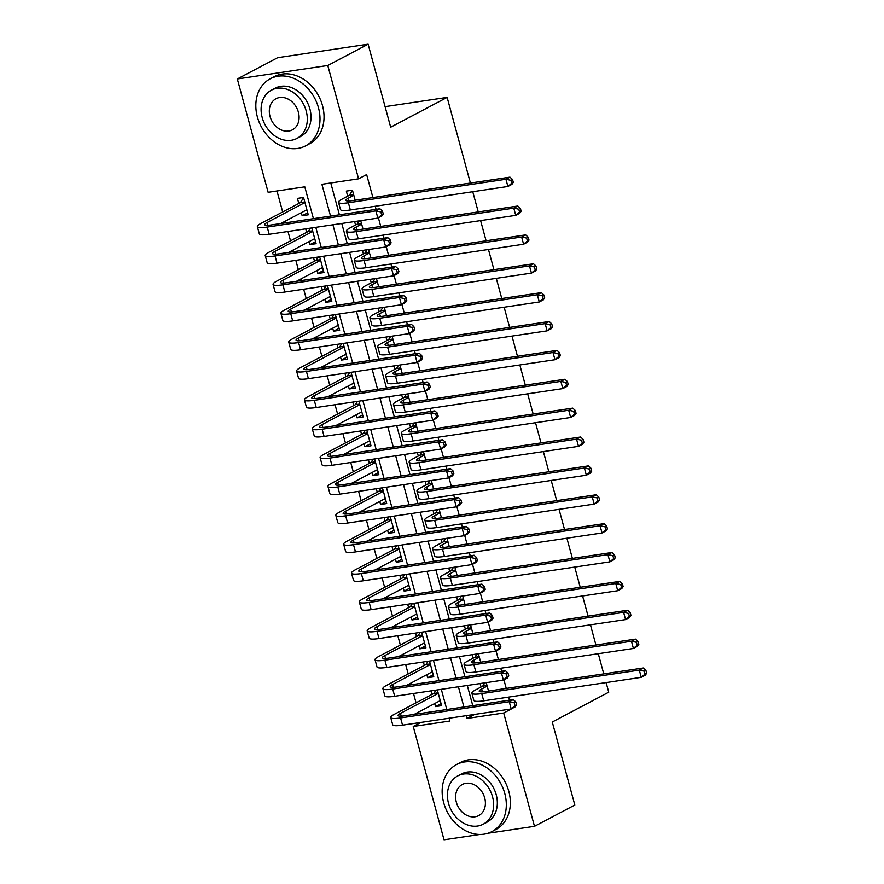<?xml version="1.0" encoding="UTF-8"?>
<svg xmlns="http://www.w3.org/2000/svg" width="884" height="884" viewBox="0 0 884 884"><rect width="100%" height="100%" fill="white"/><g stroke="black" fill="none" stroke-linecap="round" stroke-linejoin="round"><path stroke-width="1.33" d="M479.89 834.452L444.033 839.8L413.248 726.471L449.912 721.001L449.16 718.206M420.939 722.405L413.248 726.471M276.979 190.988L282.681 211.961M285.189 221.21L285.631 222.801M287.985 231.498L290.527 240.835M293.035 250.084L293.477 251.686M295.831 260.371L298.372 269.719M300.88 278.957L301.311 280.56M303.676 289.245L306.218 298.593M308.726 307.831L309.157 309.433M311.522 318.118L314.063 327.467M316.571 336.705L317.002 338.307M319.367 346.992L321.909 356.34M324.417 365.578L324.848 367.18M327.213 375.866L329.754 385.214M332.262 394.452L332.693 396.054M335.058 404.739L337.6 414.088M340.108 423.326L340.539 424.928M342.904 433.613L345.445 442.961M347.953 452.199L348.384 453.801M350.749 462.487L353.28 471.835M355.799 481.073L356.23 482.675M358.595 491.36L361.125 500.709M363.644 509.946L364.075 511.549M366.44 520.234L368.971 529.582M371.49 538.82L371.921 540.422M374.286 549.108L376.816 558.456M379.335 567.694L379.766 569.296M382.12 577.981L384.662 587.33M387.181 596.567L387.612 598.17M389.966 606.855L392.507 616.203M395.015 625.441L395.457 627.043M397.811 635.729L400.353 645.077M402.861 654.315L403.303 655.917M405.657 664.602L408.198 673.951M410.706 683.188L411.148 684.791M413.502 693.476L416.044 702.824M418.552 712.062L418.994 713.664M313.433 218.657L304.792 186.844L268.117 192.303L237.321 78.974L327.776 65.493L358.572 178.822L321.898 184.292L330.55 216.116M327.776 65.493L368.12 44.2L277.664 57.681L237.321 78.974M355.169 200.215L352.44 190.204L346.329 191.11L347.71 196.16M363.015 229.089L360.716 220.657M370.86 257.962L368.562 249.531M378.706 286.836L376.407 278.405M386.54 315.71L384.253 307.278M394.386 344.583L392.098 336.152M402.231 373.457L399.944 365.026M410.077 402.331L407.789 393.899M417.922 431.204L415.635 422.773M425.768 460.078L423.48 451.647M433.613 488.951L431.326 480.52M441.459 517.825L439.171 509.394M449.304 546.699L447.017 538.268M457.15 575.572L454.851 567.141M464.995 604.446L462.697 596.015M472.841 633.32L470.542 624.889M480.686 662.193L478.388 653.762M441.072 703.642L435.503 706.581L434.685 703.553M431.226 690.835L432.177 694.305M433.226 674.768L427.657 677.708L426.839 674.68M423.381 661.961L424.331 665.431M425.381 645.895L419.812 648.834L418.994 645.806M415.535 633.088L416.486 636.557M417.535 617.021L411.977 619.96L411.148 616.933M407.69 604.214L408.64 607.684M409.69 588.147L404.132 591.087L403.303 588.059M399.844 575.34L400.795 578.81M401.844 559.274L396.286 562.213L395.457 559.185M392.01 546.467L392.949 549.936M393.999 530.4L388.441 533.339L387.612 530.312M384.164 517.593L385.104 521.063M386.153 501.526L380.595 504.466L379.766 501.438M376.319 488.719L377.258 492.189M378.308 472.653L372.75 475.592L371.921 472.564M368.473 459.846L369.413 463.315M370.462 443.779L364.904 446.718L364.075 443.691M360.628 430.972L361.567 434.442M362.617 414.905L357.059 417.845L356.241 414.806M352.782 402.098L353.722 405.568M354.771 386.032L349.213 388.971L348.395 385.932M344.937 373.225L345.876 376.694M346.926 357.158L341.368 360.086L340.55 357.059M337.091 344.351L338.031 347.821M339.08 328.284L333.522 331.213L332.704 328.185M329.246 315.478L330.185 318.947M331.246 299.411L325.677 302.339L324.859 299.311M321.4 286.604L322.34 290.074M323.4 270.537L317.831 273.465L317.013 270.438M313.555 257.73L314.505 261.2M315.555 241.663L309.986 244.592L309.168 241.564M305.709 228.857L306.66 232.326M435.503 706.581L441.613 705.664L437.337 689.918M427.657 677.708L433.779 676.79L429.491 661.044M419.812 648.834L425.933 647.917L421.646 632.171M411.977 619.96L418.088 619.043L413.811 603.297M404.132 591.087L410.242 590.169L405.966 574.423M396.286 562.213L402.397 561.296L398.12 545.55M388.441 533.339L394.551 532.422L390.275 516.676M380.595 504.466L386.706 503.548L382.429 487.802M372.75 475.592L378.86 474.675L374.584 458.929M364.904 446.718L371.015 445.801L366.738 430.055M357.059 417.845L363.169 416.928L358.893 401.181M349.213 388.971L355.324 388.054L351.047 372.308M341.368 360.086L347.478 359.18L343.202 343.434M333.522 331.213L339.633 330.307L335.356 314.56M325.677 302.339L331.787 301.433L327.511 285.687M317.831 273.465L323.942 272.559L319.665 256.813M309.986 244.592L316.096 243.686L311.82 227.939M301.322 212.69L302.14 215.718L308.262 214.812L303.555 197.486L297.433 198.403L298.814 203.453M509.449 700.172L508.609 697.111M506.256 688.426L503.902 679.796M501.604 671.299L500.764 668.238M498.41 659.552L496.057 650.922M493.758 642.425L492.918 639.364M490.565 630.679L488.211 622.049M485.913 613.551L485.073 610.49M482.719 601.805L480.377 593.175M478.067 584.678L477.238 581.617M474.874 572.931L472.531 564.29M470.222 555.804L469.393 552.743M467.028 544.058L464.686 535.417M462.376 526.93L461.547 523.869M459.183 515.184L456.84 506.543M454.531 498.057L453.702 494.996M451.337 486.31L448.995 477.669M446.685 469.183L445.856 466.122M443.492 457.437L441.149 448.796M438.84 440.309L438.011 437.248M435.646 428.563L433.304 419.922M430.994 411.436L430.165 408.375M427.801 399.69L425.458 391.048M423.149 382.562L422.32 379.501M419.955 370.816L417.613 362.175M415.303 353.688L414.474 350.628M412.11 341.942L409.767 333.301M407.458 324.815L406.629 321.754M404.264 313.069L401.922 304.428M399.612 295.941L398.783 292.88M396.43 284.195L394.076 275.554M391.767 267.067L390.938 264.007M388.584 255.321L386.231 246.68M383.932 238.194L383.092 235.133M380.739 226.448L378.385 217.807M376.087 209.32L375.247 206.259M372.893 197.574L366.639 174.568L358.572 178.822M330.771 182.966L339.412 214.79M341.776 223.475L347.257 243.664M349.611 252.349L355.103 272.537M357.456 281.222L362.948 301.411M365.302 310.096L370.794 330.284M373.147 338.97L378.639 359.158M380.993 367.843L386.485 388.032M388.838 396.717L394.33 416.905M396.684 425.591L402.165 445.779M404.529 454.464L410.01 474.653M412.375 483.338L417.856 503.526M420.22 512.212L425.701 532.4M428.066 541.085L433.547 561.274M435.911 569.959L441.392 590.147M443.757 598.833L449.238 619.021M451.602 627.706L457.083 647.895M459.448 656.58L464.929 676.768M467.293 685.454L472.774 705.642M488.532 691.067L486.233 682.636M480.123 683.542L481.073 687.012M472.277 654.668L473.227 658.138M464.432 625.795L465.382 629.264M456.586 596.921L457.536 600.391M448.74 568.047L449.691 571.517M440.895 539.174L441.845 542.643M433.049 510.3L434 513.77M425.215 481.426L426.154 484.896M417.37 452.553L418.309 456.022M409.524 423.679L410.463 427.149M401.679 394.805L402.618 398.275M393.833 365.932L394.772 369.401M385.988 337.058L386.927 340.528M378.142 308.184L379.081 311.654M370.297 279.311L371.236 282.781M362.451 250.437L363.39 253.907M354.606 221.564L355.545 225.033M368.12 44.2L390.673 127.208L447.138 97.406L385.081 106.655M447.138 97.406L470.41 183.043M472.763 191.729L478.244 211.917M480.609 220.602L486.089 240.791M488.454 249.476L493.935 269.664M496.3 278.349L501.781 298.538M504.145 307.223L509.626 327.411M511.991 336.097L517.471 356.285M519.836 364.97L525.317 385.159M527.682 393.844L533.163 414.032M535.527 422.718L541.008 442.906M543.373 451.591L548.853 471.78M551.218 480.465L556.699 500.653M559.053 509.339L564.544 529.527M566.898 538.212L572.39 558.401M574.744 567.086L580.236 587.274M582.589 595.96L588.081 616.148M590.435 624.833L595.926 645.022M598.28 653.707L603.761 673.895M606.126 682.581L608.745 692.205L552.268 722.007L574.821 805.026L534.488 826.319L488.001 833.247M511.77 708.725L503.703 712.99L534.488 826.319M466.266 715.653L467.028 718.449L503.703 712.99M332.903 224.801L338.395 244.99M340.749 253.675L346.241 273.863M348.594 282.548L354.086 302.737M356.44 311.422L361.921 331.611M364.285 340.296L369.766 360.484M372.131 369.169L377.612 389.358M379.976 398.043L385.457 418.231M387.822 426.917L393.303 447.105M395.667 455.79L401.148 475.979M403.513 484.664L408.994 504.852M411.358 513.538L416.839 533.726M419.204 542.411L424.685 562.6M427.049 571.285L432.53 591.473M434.884 600.159L440.376 620.347M442.729 629.032L448.221 649.221M450.575 657.906L456.067 678.094M458.42 686.78L463.912 706.968M446.796 709.52L441.315 689.332M438.95 680.647L433.469 660.459M431.105 651.773L425.624 631.585M423.259 622.889L417.778 602.711M415.414 594.015L409.933 573.838M407.568 565.141L402.087 544.964M399.723 536.268L394.242 516.09M391.877 507.394L386.396 487.217M384.032 478.52L378.551 458.343M376.186 449.647L370.705 429.469M368.352 420.773L362.86 400.596M360.506 391.899L355.014 371.722M352.661 363.026L347.169 342.848M344.815 334.152L339.323 313.975M336.97 305.278L331.478 285.101M329.124 276.405L323.643 256.227M321.279 247.531L315.798 227.354M474.73 714.394L467.028 718.449M307.709 212.79L302.14 215.718M487.183 686.106L481.614 689.045A15.161 2.464 -15.2 0 0 479.205 691.2A15.161 2.464 -15.2 0 0 485.769 691.476L643.331 667.995L645.895 670.326L644.281 671.177L645.066 674.061L646.679 673.21L645.895 670.326M646.679 673.21L645.298 675.21L641.265 677.343L639.298 670.127L481.736 693.609A22.741 3.691 164.8 0 1 471.89 693.189A22.741 3.691 164.8 0 1 475.504 689.951L482.686 686.161L484.819 682.846M645.066 674.061L641.265 677.343L483.703 700.824A22.741 3.691 164.8 0 1 473.846 700.404L471.89 693.189M644.281 671.177L639.298 670.127L643.331 667.995M487.018 685.52L482.686 686.161M440.464 701.432L439.105 701.211M516.621 704.824L515.836 701.94L514.223 702.791L515.007 705.675L516.621 704.824L515.239 706.824L511.206 708.957L509.239 701.73L400.574 717.93A22.741 3.691 164.8 0 1 390.728 717.51A22.741 3.691 164.8 0 1 394.341 714.283L433.801 693.454L435.923 690.128M440.243 700.614L414.165 714.382M438.287 693.399L400.452 713.366A15.161 2.464 -15.2 0 0 398.043 715.521A15.161 2.464 -15.2 0 0 404.607 715.808L513.273 699.609L515.836 701.94M515.007 705.675L511.206 708.957L402.54 725.156A22.741 3.691 164.8 0 1 392.684 724.725L390.728 717.51M514.223 702.791L509.239 701.73L513.273 699.609M438.121 692.802L433.801 693.454M443.669 802.628A37.901 30.277 -117.8 0 0 491.924 831.601A37.901 30.277 -117.8 0 0 504.786 793.523A37.901 30.277 -117.8 0 0 456.531 764.561A37.901 30.277 -117.8 0 0 443.669 802.628M491.924 831.601L495.957 829.468A37.901 30.277 -117.8 0 0 508.819 791.39A37.901 30.277 -117.8 0 0 460.564 762.428L456.531 764.561M457.768 775.898L461.481 773.942A27.293 21.802 62.2 0 1 496.233 794.793A27.293 21.802 62.2 0 1 486.962 822.208L483.261 824.175A27.293 21.802 -117.8 0 0 492.521 796.76A27.293 21.802 -117.8 0 0 457.768 775.898A27.293 21.802 -117.8 0 0 448.508 803.313A27.293 21.802 -117.8 0 0 483.261 824.175M484.697 797.921A17.592 14.045 -117.8 0 0 462.299 784.484A17.592 14.045 -117.8 0 0 456.332 802.153A17.592 14.045 -117.8 0 0 478.73 815.589A17.592 14.045 -117.8 0 0 484.697 797.921M257.355 116.887A37.901 30.277 -117.8 0 0 305.61 145.849A37.901 30.277 -117.8 0 0 318.472 107.771A37.901 30.277 -117.8 0 0 270.217 78.809A37.901 30.277 -117.8 0 0 257.355 116.887M305.61 145.849L309.643 143.716A37.901 30.277 -117.8 0 0 322.505 105.638A37.901 30.277 -117.8 0 0 274.25 76.676L270.217 78.809M271.454 90.146L275.167 88.19A27.293 21.802 62.2 0 1 309.919 109.041A27.293 21.802 62.2 0 1 300.648 136.456L296.947 138.423A27.293 21.802 -117.8 0 0 306.207 111.008A27.293 21.802 -117.8 0 0 271.454 90.146A27.293 21.802 -117.8 0 0 262.194 117.561A27.293 21.802 -117.8 0 0 296.947 138.423M298.383 112.169A17.592 14.045 -117.8 0 0 275.985 98.732A17.592 14.045 -117.8 0 0 270.018 116.401A17.592 14.045 -117.8 0 0 292.416 129.838A17.592 14.045 -117.8 0 0 298.383 112.169M479.338 657.232L473.769 660.171A15.161 2.464 -15.2 0 0 471.36 662.326A15.161 2.464 -15.2 0 0 477.924 662.602L635.486 639.121L638.049 641.452L636.436 642.303L637.22 645.187L638.834 644.337L638.049 641.452M638.834 644.337L637.452 646.337L633.419 648.469L631.452 641.254L473.89 664.735A22.741 3.691 164.8 0 1 464.045 664.315A22.741 3.691 164.8 0 1 467.658 661.077L474.841 657.287L476.973 653.972M637.22 645.187L633.419 648.469L475.857 671.951A22.741 3.691 164.8 0 1 466.012 671.531L464.045 664.315M636.436 642.303L631.452 641.254L635.486 639.121M479.172 656.646L474.841 657.287M471.492 628.358L465.923 631.298A15.161 2.464 -15.2 0 0 463.514 633.452A15.161 2.464 -15.2 0 0 470.078 633.729L627.64 610.247L630.204 612.579L628.59 613.43L629.375 616.314L630.988 615.463L630.204 612.579M630.988 615.463L629.607 617.463L625.574 619.596L623.607 612.38L466.045 635.861A22.741 3.691 164.8 0 1 456.199 635.441A22.741 3.691 164.8 0 1 459.813 632.204L467.006 628.413L469.128 625.099M629.375 616.314L625.574 619.596L468.012 643.077A22.741 3.691 164.8 0 1 458.166 642.657L456.199 635.441M628.59 613.43L623.607 612.38L627.64 610.247M471.327 627.773L467.006 628.413M463.647 599.485L458.078 602.424A15.161 2.464 -15.2 0 0 455.669 604.579A15.161 2.464 -15.2 0 0 462.233 604.855L619.794 581.374L622.358 583.705L620.745 584.556L621.529 587.44L623.143 586.589L622.358 583.705M623.143 586.589L621.761 588.589L617.728 590.722L615.761 583.506L458.199 606.988A22.741 3.691 164.8 0 1 448.354 606.568A22.741 3.691 164.8 0 1 451.967 603.33L459.161 599.54L461.282 596.225M621.529 587.44L617.728 590.722L460.166 614.203A22.741 3.691 164.8 0 1 450.321 613.783L448.354 606.568M620.745 584.556L615.761 583.506L619.794 581.374M463.481 598.899L459.161 599.54M455.801 570.611L450.232 573.55A15.161 2.464 -15.2 0 0 447.823 575.705A15.161 2.464 -15.2 0 0 454.387 575.981L611.949 552.5L614.513 554.832L612.899 555.682L613.684 558.566L615.297 557.716L614.513 554.832M615.297 557.716L613.916 559.716L609.883 561.848L607.916 554.633L450.354 578.114A22.741 3.691 164.8 0 1 440.508 577.694A22.741 3.691 164.8 0 1 444.122 574.456L451.315 570.666L453.437 567.351M613.684 558.566L609.883 561.848L452.321 585.33A22.741 3.691 164.8 0 1 442.475 584.91L440.508 577.694M612.899 555.682L607.916 554.633L611.949 552.5M455.636 570.014L451.315 570.666M432.63 672.558L431.259 672.337M508.775 675.951L507.991 673.067L506.377 673.917L507.162 676.801L508.775 675.951L507.394 677.951L503.361 680.083L501.394 672.857L392.728 689.056A22.741 3.691 164.8 0 1 382.882 688.636A22.741 3.691 164.8 0 1 386.496 685.409L425.955 664.569L428.077 661.254M432.398 671.741L406.331 685.509M430.442 664.525L392.606 684.492A15.161 2.464 -15.2 0 0 390.198 686.647A15.161 2.464 -15.2 0 0 396.761 686.934L505.427 670.735L507.991 673.067M507.162 676.801L503.361 680.083L394.695 696.283A22.741 3.691 164.8 0 1 384.838 695.852L382.882 688.636M506.377 673.917L501.394 672.857L505.427 670.735M430.276 663.928L425.955 664.569M424.784 643.685L423.414 643.464M500.93 647.077L500.145 644.193L498.532 645.044L499.316 647.928L500.93 647.077L499.548 649.077L495.515 651.21L493.548 643.983L384.883 660.182A22.741 3.691 164.8 0 1 375.037 659.762A22.741 3.691 164.8 0 1 378.65 656.536L418.11 635.695L420.231 632.38M424.552 642.867L398.485 656.635M422.596 635.651L384.761 655.619A15.161 2.464 -15.2 0 0 382.352 657.773A15.161 2.464 -15.2 0 0 388.916 658.061L497.582 641.861L500.145 644.193M499.316 647.928L495.515 651.21L386.849 667.409A22.741 3.691 164.8 0 1 377.004 666.978L375.037 659.762M498.532 645.044L493.548 643.983L497.582 641.861M422.43 635.055L418.11 635.695M416.939 614.811L415.568 614.59M493.084 618.203L492.3 615.319L490.686 616.17L491.471 619.054L493.084 618.203L491.703 620.203L487.67 622.336L485.714 615.109L377.037 631.309A22.741 3.691 164.8 0 1 367.192 630.889A22.741 3.691 164.8 0 1 370.805 627.662L410.264 606.822L412.397 603.507M416.707 613.993L390.64 627.762M414.751 606.778L376.916 626.745A15.161 2.464 -15.2 0 0 374.507 628.9A15.161 2.464 -15.2 0 0 381.07 629.187L489.747 612.988L492.3 615.319M491.471 619.054L487.67 622.336L379.004 638.535A22.741 3.691 164.8 0 1 369.158 638.104L367.192 630.889M490.686 616.17L485.714 615.109L489.747 612.988M414.585 606.181L410.264 606.822M409.093 585.937L407.734 585.716M485.239 589.33L484.454 586.446L482.841 587.296L483.625 590.181L485.239 589.33L483.857 591.33L479.824 593.462L477.868 586.236L369.192 602.435A22.741 3.691 164.8 0 1 359.346 602.015A22.741 3.691 164.8 0 1 362.959 598.788L402.419 577.948L404.552 574.633M408.861 585.12L382.794 598.888M406.905 577.904L369.07 597.871A15.161 2.464 -15.2 0 0 366.661 600.026A15.161 2.464 -15.2 0 0 373.225 600.313L481.902 584.114L484.454 586.446M483.625 590.181L479.824 593.462L371.158 609.662A22.741 3.691 164.8 0 1 361.313 609.231L359.346 602.015M482.841 587.296L477.868 586.236L481.902 584.114M406.739 577.307L402.419 577.948M447.956 541.737L442.387 544.677A15.161 2.464 -15.2 0 0 439.978 546.831A15.161 2.464 -15.2 0 0 446.542 547.108L604.115 523.626L606.667 525.958L605.054 526.809L605.838 529.693L607.452 528.842L606.667 525.958M607.452 528.842L606.07 530.842L602.037 532.975L600.081 525.759L442.508 549.24A22.741 3.691 164.8 0 1 432.663 548.82A22.741 3.691 164.8 0 1 436.276 545.583L443.47 541.793L445.602 538.478M605.838 529.693L602.037 532.975L444.475 556.456A22.741 3.691 164.8 0 1 434.63 556.036L432.663 548.82M605.054 526.809L600.081 525.759L604.115 523.626M447.79 541.141L443.47 541.793M401.248 557.064L399.888 556.843M477.393 560.456L476.609 557.572L474.995 558.423L475.78 561.307L477.393 560.456L476.012 562.456L471.979 564.589L470.023 557.362L361.346 573.561A22.741 3.691 164.8 0 1 351.501 573.141A22.741 3.691 164.8 0 1 355.114 569.915L394.573 549.074L396.706 545.76M401.027 556.246L374.949 570.014M399.06 549.03L361.224 568.998A15.161 2.464 -15.2 0 0 358.816 571.152A15.161 2.464 -15.2 0 0 365.379 571.44L474.056 555.24L476.609 557.572M475.78 561.307L471.979 564.589L363.313 580.788A22.741 3.691 164.8 0 1 353.467 580.357L351.501 573.141M474.995 558.423L470.023 557.362L474.056 555.24M398.905 548.434L394.573 549.074M440.11 512.864L434.541 515.803A15.161 2.464 -15.2 0 0 432.132 517.958A15.161 2.464 -15.2 0 0 438.696 518.234L596.269 494.753L598.822 497.084L597.208 497.935L597.993 500.819L599.606 499.968L598.822 497.084M599.606 499.968L598.225 501.968L594.192 504.101L592.236 496.885L434.663 520.367A22.741 3.691 164.8 0 1 424.817 519.947A22.741 3.691 164.8 0 1 428.431 516.709L435.624 512.919L437.757 509.604M597.993 500.819L594.192 504.101L436.63 527.582A22.741 3.691 164.8 0 1 426.784 527.162L424.817 519.947M597.208 497.935L592.236 496.885L596.269 494.753M439.945 512.267L435.624 512.919M393.402 528.19L392.043 527.969M469.548 531.582L468.763 528.698L467.15 529.549L467.934 532.433L469.548 531.582L468.166 533.582L464.133 535.715L462.177 528.488L353.501 544.688A22.741 3.691 164.8 0 1 343.655 544.268A22.741 3.691 164.8 0 1 347.268 541.041L386.728 520.201L388.861 516.886M393.181 527.372L367.103 541.141M391.214 520.157L353.379 540.124A15.161 2.464 -15.2 0 0 350.97 542.279A15.161 2.464 -15.2 0 0 357.534 542.566L466.211 526.367L468.763 528.698M467.934 532.433L464.133 535.715L355.467 551.914A22.741 3.691 164.8 0 1 345.622 551.483L343.655 544.268M467.15 529.549L462.177 528.488L466.211 526.367M391.059 519.56L386.728 520.201M432.265 483.99L426.696 486.929A15.161 2.464 -15.2 0 0 424.287 489.084A15.161 2.464 -15.2 0 0 430.862 489.36L588.424 465.879L590.976 468.211L589.363 469.061L590.147 471.946L591.761 471.095L590.976 468.211M591.761 471.095L590.379 473.095L586.346 475.227L584.39 468.012L426.817 491.493A22.741 3.691 164.8 0 1 416.972 491.073A22.741 3.691 164.8 0 1 420.585 487.835L427.779 484.045L429.911 480.73M590.147 471.946L586.346 475.227L428.784 498.709A22.741 3.691 164.8 0 1 418.939 498.289L416.972 491.073M589.363 469.061L584.39 468.012L588.424 465.879M432.11 483.393L427.779 484.045M385.557 499.316L384.197 499.095M461.702 502.709L460.918 499.825L459.304 500.675L460.089 503.56L461.702 502.709L460.321 504.709L456.288 506.841L454.332 499.615L345.655 515.814A22.741 3.691 164.8 0 1 335.809 515.394A22.741 3.691 164.8 0 1 339.423 512.168L378.882 491.327L381.015 488.012M385.336 498.499L359.258 512.267M383.369 491.283L345.534 511.25A15.161 2.464 -15.2 0 0 343.125 513.405A15.161 2.464 -15.2 0 0 349.688 513.692L458.365 497.493L460.918 499.825M460.089 503.56L456.288 506.841L347.622 523.041A22.741 3.691 164.8 0 1 337.776 522.61L335.809 515.394M459.304 500.675L454.332 499.615L458.365 497.493M383.214 490.686L378.882 491.327M424.419 455.116L418.85 458.056A15.161 2.464 -15.2 0 0 416.441 460.21A15.161 2.464 -15.2 0 0 423.016 460.487L580.578 437.005L583.131 439.337L581.517 440.188L582.302 443.072L583.915 442.221L583.131 439.337M583.915 442.221L582.534 444.221L578.501 446.354L576.545 439.138L418.983 462.619A22.741 3.691 164.8 0 1 409.126 462.199A22.741 3.691 164.8 0 1 412.74 458.962L419.933 455.172L422.066 451.857M582.302 443.072L578.501 446.354L420.939 469.835A22.741 3.691 164.8 0 1 411.093 469.415L409.126 462.199M581.517 440.188L576.545 439.138L580.578 437.005M424.265 454.52L419.933 455.172M377.711 470.443L376.352 470.222M453.857 473.835L453.072 470.951L451.459 471.802L452.243 474.686L453.857 473.835L452.475 475.835L448.442 477.968L446.486 470.741L337.821 486.94A22.741 3.691 164.8 0 1 327.964 486.52A22.741 3.691 164.8 0 1 331.577 483.294L371.037 462.454L373.17 459.139M377.49 469.625L351.412 483.393M375.523 462.409L337.688 482.377A15.161 2.464 -15.2 0 0 335.279 484.531A15.161 2.464 -15.2 0 0 341.854 484.819L450.52 468.619L453.072 470.951M452.243 474.686L448.442 477.968L339.776 494.167A22.741 3.691 164.8 0 1 329.931 493.736L327.964 486.52M451.459 471.802L446.486 470.741L450.52 468.619M375.368 461.813L371.037 462.454M416.574 426.243L411.005 429.182A15.161 2.464 -15.2 0 0 408.607 431.337A15.161 2.464 -15.2 0 0 415.171 431.613L572.733 408.132L575.285 410.463L573.672 411.314L574.456 414.198L576.07 413.347L575.285 410.463M576.07 413.347L574.688 415.347L570.655 417.48L568.699 410.264L411.137 433.746A22.741 3.691 164.8 0 1 401.292 433.326A22.741 3.691 164.8 0 1 404.894 430.088L412.088 426.298L414.22 422.983M574.456 414.198L570.655 417.48L413.093 440.961A22.741 3.691 164.8 0 1 403.248 440.541L401.292 433.326M573.672 411.314L568.699 410.264L572.733 408.132M416.419 425.646L412.088 426.298M369.866 441.569L368.506 441.348M446.011 444.961L445.227 442.077L443.613 442.928L444.398 445.812L446.011 444.961L444.63 446.961L440.597 449.094L438.641 441.867L329.975 458.067A22.741 3.691 164.8 0 1 320.118 457.647A22.741 3.691 164.8 0 1 323.732 454.42L363.191 433.58L365.324 430.265M369.645 440.751L343.567 454.52M367.678 433.536L329.842 453.503A15.161 2.464 -15.2 0 0 327.445 455.658A15.161 2.464 -15.2 0 0 334.008 455.945L442.674 439.746L445.227 442.077M444.398 445.812L440.597 449.094L331.931 465.293A22.741 3.691 164.8 0 1 322.085 464.862L320.118 457.647M443.613 442.928L438.641 441.867L442.674 439.746M367.523 432.939L363.191 433.58M408.728 397.369L403.17 400.308A15.161 2.464 -15.2 0 0 400.761 402.463A15.161 2.464 -15.2 0 0 407.325 402.739L564.887 379.258L567.44 381.59L565.826 382.441L566.611 385.325L568.224 384.474L567.44 381.59M568.224 384.474L566.843 386.474L562.81 388.606L560.854 381.391L403.292 404.872A22.741 3.691 164.8 0 1 393.446 404.452A22.741 3.691 164.8 0 1 397.049 401.214L404.242 397.424L406.375 394.109M566.611 385.325L562.81 388.606L405.248 412.088A22.741 3.691 164.8 0 1 395.402 411.668L393.446 404.452M565.826 382.441L560.854 381.391L564.887 379.258M408.574 396.772L404.242 397.424M362.02 412.695L360.661 412.474M438.166 416.088L437.381 413.204L435.768 414.055L436.552 416.939L438.166 416.088L436.784 418.088L432.751 420.22L430.795 412.994L322.13 429.193A22.741 3.691 164.8 0 1 312.284 428.773A22.741 3.691 164.8 0 1 315.886 425.547L355.346 404.706L357.479 401.391M361.799 411.878L335.721 425.646M359.832 404.662L321.997 424.629A15.161 2.464 -15.2 0 0 319.599 426.784A15.161 2.464 -15.2 0 0 326.163 427.071L434.829 410.872L437.381 413.204M436.552 416.939L432.751 420.22L324.085 436.42A22.741 3.691 164.8 0 1 314.24 435.989L312.284 428.773M435.768 414.055L430.795 412.994L434.829 410.872M359.678 404.065L355.346 404.706M400.883 368.495L395.325 371.435A15.161 2.464 -15.2 0 0 392.916 373.589A15.161 2.464 -15.2 0 0 399.48 373.866L557.042 350.384L559.594 352.716L557.981 353.567L558.765 356.451L560.379 355.6L559.594 352.716M560.379 355.6L558.997 357.6L554.964 359.733L553.008 352.517L395.446 375.998A22.741 3.691 164.8 0 1 385.601 375.578A22.741 3.691 164.8 0 1 389.203 372.341L396.397 368.551L398.529 365.236M558.765 356.451L554.964 359.733L397.402 383.214A22.741 3.691 164.8 0 1 387.557 382.794L385.601 375.578M557.981 353.567L553.008 352.517L557.042 350.384M400.728 367.899L396.397 368.551M354.175 383.822L352.815 383.601M430.32 387.214L429.536 384.33L427.922 385.181L428.707 388.065L430.32 387.214L428.95 389.214L424.906 391.347L422.95 384.12L314.284 400.319A22.741 3.691 164.8 0 1 304.439 399.899A22.741 3.691 164.8 0 1 308.041 396.662L347.5 375.833L349.633 372.518M353.954 383.004L327.876 396.772M351.987 375.788L314.163 395.756A15.161 2.464 -15.2 0 0 311.754 397.911A15.161 2.464 -15.2 0 0 318.317 398.198L426.983 381.998L429.536 384.33M428.707 388.065L424.906 391.347L316.24 407.535A22.741 3.691 164.8 0 1 306.394 407.115L304.439 399.899M427.922 385.181L422.95 384.12L426.983 381.998M351.832 375.192L347.5 375.833M393.037 339.622L387.479 342.561A15.161 2.464 -15.2 0 0 385.07 344.716A15.161 2.464 -15.2 0 0 391.634 344.992L549.196 321.511L551.749 323.842L550.135 324.693L550.92 327.577L552.533 326.726L551.749 323.842M552.533 326.726L551.152 328.726L547.119 330.859L545.163 323.643L387.601 347.125A22.741 3.691 164.8 0 1 377.755 346.705A22.741 3.691 164.8 0 1 381.369 343.467L388.551 339.677L390.684 336.362M550.92 327.577L547.119 330.859L389.557 354.34A22.741 3.691 164.8 0 1 379.711 353.92L377.755 346.705M550.135 324.693L545.163 323.643L549.196 321.511M392.883 339.025L388.551 339.677M346.329 354.948L344.97 354.727M422.475 358.34L421.69 355.456L420.077 356.307L420.861 359.191L422.475 358.34L421.104 360.341L417.071 362.473L415.104 355.246L306.439 371.446A22.741 3.691 164.8 0 1 296.593 371.026A22.741 3.691 164.8 0 1 300.206 367.788L339.655 346.959L341.788 343.644M346.108 354.13L320.03 367.899M344.141 346.915L306.317 366.882A15.161 2.464 -15.2 0 0 303.908 369.037A15.161 2.464 -15.2 0 0 310.472 369.324L419.138 353.125L421.69 355.456M420.861 359.191L417.071 362.473L308.394 378.661A22.741 3.691 164.8 0 1 298.549 378.242L296.593 371.026M420.077 356.307L415.104 355.246L419.138 353.125M343.987 346.318L339.655 346.959M385.192 310.748L379.634 313.687A15.161 2.464 -15.2 0 0 377.225 315.842A15.161 2.464 -15.2 0 0 383.789 316.118L541.351 292.637L543.903 294.969L542.29 295.82L543.074 298.704L544.688 297.853L543.903 294.969M544.688 297.853L543.317 299.853L539.284 301.985L537.317 294.77L379.755 318.251A22.741 3.691 164.8 0 1 369.91 317.831A22.741 3.691 164.8 0 1 373.523 314.594L380.706 310.803L382.838 307.488M543.074 298.704L539.284 301.985L381.711 325.467A22.741 3.691 164.8 0 1 371.866 325.047L369.91 317.831M542.29 295.82L537.317 294.77L541.351 292.637M385.037 310.151L380.706 310.803M338.484 326.074L337.124 325.853M414.629 329.467L413.856 326.572L412.231 327.434L413.016 330.318L414.629 329.467L413.259 331.467L409.226 333.599L407.259 326.373L298.593 342.572A22.741 3.691 164.8 0 1 288.748 342.152A22.741 3.691 164.8 0 1 292.361 338.915L331.809 318.085L333.942 314.77M338.263 325.257L312.185 339.025M336.307 318.041L298.472 338.008A15.161 2.464 -15.2 0 0 296.063 340.163A15.161 2.464 -15.2 0 0 302.626 340.451L411.292 324.251L413.856 326.572M413.016 330.318L409.226 333.599L300.549 349.788A22.741 3.691 164.8 0 1 290.703 349.368L288.748 342.152M412.231 327.434L407.259 326.373L411.292 324.251M336.141 317.444L331.809 318.085M377.346 281.874L371.788 284.814A15.161 2.464 -15.2 0 0 369.379 286.969A15.161 2.464 -15.2 0 0 375.943 287.245L533.505 263.763L536.058 266.095L534.444 266.946L535.229 269.83L536.842 268.979L536.058 266.095M536.842 268.979L535.472 270.979L531.439 273.112L529.472 265.885L371.91 289.377A22.741 3.691 164.8 0 1 362.064 288.957A22.741 3.691 164.8 0 1 365.678 285.72L372.86 281.93L374.993 278.615M535.229 269.83L531.439 273.112L373.866 296.593A22.741 3.691 164.8 0 1 364.02 296.173L362.064 288.957M534.444 266.946L529.472 265.885L533.505 263.763M377.192 281.278L372.86 281.93M330.638 297.201L329.279 296.98M406.795 300.593L406.01 297.698L404.397 298.56L405.181 301.444L406.795 300.593L405.413 302.593L401.38 304.726L399.413 297.499L290.748 313.698A22.741 3.691 164.8 0 1 280.902 313.279A22.741 3.691 164.8 0 1 284.515 310.041L323.964 289.212L326.097 285.897M330.417 296.383L304.339 310.151M328.461 289.167L290.626 309.135A15.161 2.464 -15.2 0 0 288.217 311.29A15.161 2.464 -15.2 0 0 294.781 311.577L403.447 295.378L406.01 297.698M405.181 301.444L401.38 304.726L292.703 320.914A22.741 3.691 164.8 0 1 282.858 320.494L280.902 313.279M404.397 298.56L399.413 297.499L403.447 295.378M328.296 288.571L323.964 289.212M369.512 253.001L363.943 255.94A15.161 2.464 -15.2 0 0 361.534 258.095A15.161 2.464 -15.2 0 0 368.098 258.371L525.66 234.89L528.223 237.221L526.61 238.072L527.394 240.956L529.008 240.105L528.223 237.221M529.008 240.105L527.626 242.105L523.593 244.238L521.626 237.011L364.064 260.504A22.741 3.691 164.8 0 1 354.219 260.084A22.741 3.691 164.8 0 1 357.832 256.846L365.015 253.056L367.147 249.741M527.394 240.956L523.593 244.238L366.02 267.719A22.741 3.691 164.8 0 1 356.175 267.3L354.219 260.084M526.61 238.072L521.626 237.011L525.66 234.89M369.346 252.404L365.015 253.056M322.793 268.327L321.433 268.106M398.949 271.719L398.165 268.824L396.551 269.686L397.336 272.57L398.949 271.719L397.568 273.72L393.535 275.852L391.568 268.625L282.902 284.825A22.741 3.691 164.8 0 1 273.057 284.405A22.741 3.691 164.8 0 1 276.67 281.167L316.118 260.338L318.251 257.023M322.572 267.509L296.494 281.278M320.616 260.283L282.781 280.261A15.161 2.464 -15.2 0 0 280.372 282.416A15.161 2.464 -15.2 0 0 286.935 282.703L395.601 266.504L398.165 268.824M397.336 272.57L393.535 275.852L284.858 292.04A22.741 3.691 164.8 0 1 275.012 291.621L273.057 284.405M396.551 269.686L391.568 268.625L395.601 266.504M320.45 259.697L316.118 260.338M361.666 224.127L356.097 227.066A15.161 2.464 -15.2 0 0 353.688 229.221A15.161 2.464 -15.2 0 0 360.252 229.497L517.814 206.016L520.378 208.348L518.764 209.199L519.549 212.083L521.162 211.232L520.378 208.348M521.162 211.232L519.781 213.232L515.748 215.364L513.781 208.138L356.219 231.63A22.741 3.691 164.8 0 1 346.373 231.21A22.741 3.691 164.8 0 1 349.987 227.973L357.169 224.182L359.302 220.867M519.549 212.083L515.748 215.364L358.186 238.846A22.741 3.691 164.8 0 1 348.329 238.426L346.373 231.21M518.764 209.199L513.781 208.138L517.814 206.016M361.501 223.53L357.169 224.182M314.947 239.453L313.588 239.232M391.104 242.846L390.319 239.951L388.706 240.813L389.49 243.697L391.104 242.846L389.722 244.846L385.689 246.979L383.722 239.752L275.057 255.951A22.741 3.691 164.8 0 1 265.211 255.531A22.741 3.691 164.8 0 1 268.824 252.294L308.284 231.464L310.406 228.149M314.726 238.636L288.648 252.404M312.77 231.409L274.935 251.387A15.161 2.464 -15.2 0 0 272.526 253.542A15.161 2.464 -15.2 0 0 279.09 253.83L387.756 237.63L390.319 239.951M389.49 243.697L385.689 246.979L277.023 263.167A22.741 3.691 164.8 0 1 267.167 262.747L265.211 255.531M388.706 240.813L383.722 239.752L387.756 237.63M312.604 230.823L308.284 231.464M353.821 195.253L348.252 198.193A15.161 2.464 -15.2 0 0 345.843 200.348A15.161 2.464 -15.2 0 0 352.407 200.624L509.969 177.143L512.532 179.474L510.919 180.325L511.703 183.209L513.317 182.358L512.532 179.474M513.317 182.358L511.935 184.358L507.902 186.491L505.935 179.264L348.373 202.756A22.741 3.691 164.8 0 1 338.528 202.337A22.741 3.691 164.8 0 1 342.141 199.099L349.324 195.309L352.495 190.38M511.703 183.209L507.902 186.491L350.34 209.972A22.741 3.691 164.8 0 1 340.484 209.552L338.528 202.337M510.919 180.325L505.935 179.264L509.969 177.143M353.655 194.657L349.324 195.309M307.102 210.58L305.742 210.359M383.258 213.972L382.474 211.077L380.86 211.939L381.645 214.823L383.258 213.972L381.877 215.972L377.844 218.105L375.877 210.878L267.211 227.077A22.741 3.691 164.8 0 1 257.366 226.658A22.741 3.691 164.8 0 1 260.979 223.42L300.438 202.591L303.599 197.673M306.881 209.762L280.803 223.53M304.925 202.535L267.09 222.514A15.161 2.464 -15.2 0 0 264.681 224.669A15.161 2.464 -15.2 0 0 271.244 224.956L379.91 208.757L382.474 211.077M381.645 214.823L377.844 218.105L269.178 234.293A22.741 3.691 164.8 0 1 259.321 233.873L257.366 226.658M380.86 211.939L375.877 210.878L379.91 208.757M304.759 201.95L300.438 202.591M482.377 691.841L481.614 689.045M483.703 700.824L481.736 693.609M401.214 716.162L400.452 713.366M402.54 725.156L400.574 717.93M474.531 662.967L473.769 660.171M475.857 671.951L473.89 664.735M466.686 634.093L465.923 631.298M468.012 643.077L466.045 635.861M458.84 605.22L458.078 602.424M460.166 614.203L458.199 606.988M450.995 576.346L450.232 573.55M452.321 585.33L450.354 578.114M393.369 687.288L392.606 684.492M394.695 696.283L392.728 689.056M385.523 658.414L384.761 655.619M386.849 667.409L384.883 660.182M377.678 629.541L376.916 626.745M379.004 638.535L377.037 631.309M369.832 600.667L369.07 597.871M371.158 609.662L369.192 602.435M443.149 547.472L442.387 544.677M444.475 556.456L442.508 549.24M361.987 571.793L361.224 568.998M363.313 580.788L361.346 573.561M435.304 518.599L434.541 515.803M436.63 527.582L434.663 520.367M354.141 542.92L353.379 540.124M355.467 551.914L353.501 544.688M427.458 489.725L426.696 486.929M428.784 498.709L426.817 491.493M346.296 514.046L345.534 511.25M347.622 523.041L345.655 515.814M419.613 460.851L418.85 458.056M420.939 469.835L418.983 462.619M338.45 485.172L337.688 482.377M339.776 494.167L337.821 486.94M411.767 431.978L411.005 429.182M413.093 440.961L411.137 433.746M330.605 456.299L329.842 453.503M331.931 465.293L329.975 458.067M403.922 403.104L403.17 400.308M405.248 412.088L403.292 404.872M322.759 427.425L321.997 424.629M324.085 436.42L322.13 429.193M396.076 374.23L395.325 371.435M397.402 383.214L395.446 375.998M314.914 398.551L314.163 395.756M316.24 407.535L314.284 400.319M388.231 345.357L387.479 342.561M389.557 354.34L387.601 347.125M307.068 369.678L306.317 366.882M308.394 378.661L306.439 371.446M380.385 316.483L379.634 313.687M381.711 325.467L379.755 318.251M299.223 340.804L298.472 338.008M300.549 349.788L298.593 342.572M372.54 287.598L371.788 284.814M373.866 296.593L371.91 289.377M291.377 311.93L290.626 309.135M292.703 320.914L290.748 313.698M364.694 258.725L363.943 255.94M366.02 267.719L364.064 260.504M283.532 283.057L282.781 280.261M284.858 292.04L282.902 284.825M356.86 229.851L356.097 227.066M358.186 238.846L356.219 231.63M275.697 254.183L274.935 251.387M277.023 263.167L275.057 255.951M349.014 200.977L348.252 198.193M350.34 209.972L348.373 202.756M267.852 225.31L267.09 222.514M269.178 234.293L267.211 227.077"/></g></svg>
